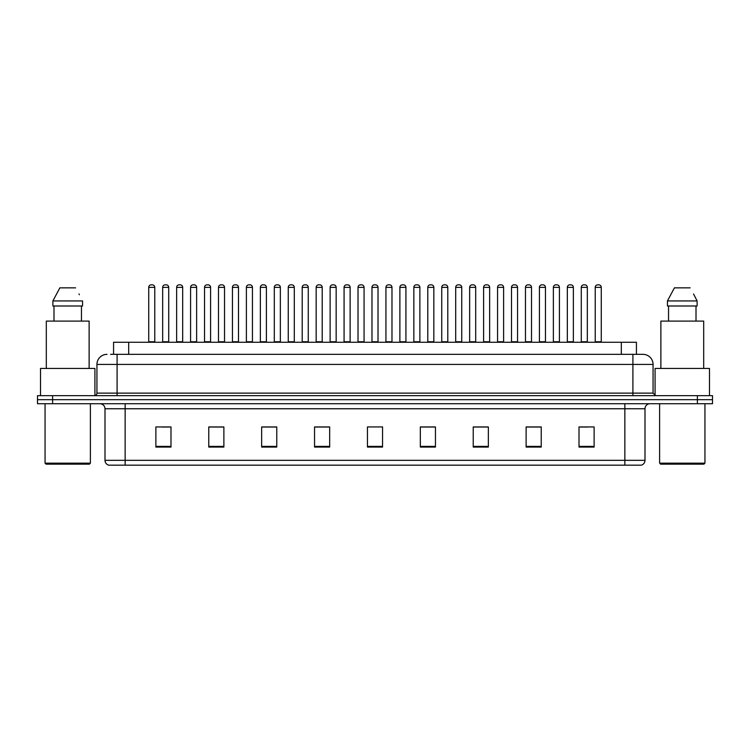 <?xml version="1.0" encoding="UTF-8"?>
<svg xmlns="http://www.w3.org/2000/svg" width="750" height="750" viewBox="0 0 750 750"><rect width="100%" height="100%" fill="white"/><g stroke="black" fill="none" stroke-linecap="round" stroke-linejoin="round"><path stroke-width="1.12" d="M113.569 354.347L113.569 342.253L636.431 342.253L636.431 354.347M645 460.331C644.859 462.75 643.65 464.363 641.372 465.169L624.853 465.169L624.853 460.331L645 460.331L645 408.75A5.034 5.034 0 0 1 650.034 403.716M624.853 465.169L108.628 465.169A5.034 5.034 0 0 1 105 460.331L105 408.75C104.7 405.694 103.022 404.016 99.966 403.716M712.5 403.716L712.5 399.684L37.5 399.684L37.5 403.716L52.612 403.716L52.612 399.684L37.5 399.684L37.5 395.653L52.612 395.653L52.612 399.684L712.5 399.684L712.5 403.716L52.612 403.716M594.122 447.084L594.122 426.938L579.009 426.938L579.009 447.084L594.122 447.084M541.228 447.084L541.228 426.938L526.116 426.938L526.116 447.084L541.228 447.084M488.344 447.084L488.344 426.938L473.231 426.938L473.231 447.084L488.344 447.084M435.45 447.084L435.45 426.938L420.338 426.938L420.338 447.084L435.45 447.084M170.991 447.084L170.991 426.938L155.878 426.938L155.878 447.084L170.991 447.084M223.884 447.084L223.884 426.938L208.772 426.938L208.772 447.084L223.884 447.084M276.769 447.084L276.769 426.938L261.656 426.938L261.656 447.084L276.769 447.084M329.662 447.084L329.662 426.938L314.55 426.938L314.55 447.084L329.662 447.084M382.556 447.084L382.556 426.938L367.444 426.938L367.444 447.084L382.556 447.084M482.85 427.041L476.447 427.041M538.659 427.041L532.266 427.041M580.519 427.041L588.075 427.041M329.363 427.041L322.969 427.041M315.413 427.041L329.662 427.041M273.553 427.041L267.15 427.041M217.734 427.041L211.341 427.041M161.925 427.041L169.481 427.041M420.338 427.041L434.587 427.041M427.031 427.041L420.637 427.041M371.222 426.938L378.778 426.938M276.769 427.041L261.656 427.041M223.884 427.041L208.772 427.041M488.344 427.041L473.231 427.041M541.228 427.041L526.116 427.041M110.775 354.347L642.984 354.347A10.078 10.078 0 0 1 653.062 364.425L653.062 393.131L655.575 395.653M110.541 354.347L117.094 354.347L117.094 364.425L96.938 364.425L96.938 393.131A2.522 2.522 0 0 1 94.425 395.653M107.016 354.347A10.078 10.078 0 0 0 96.938 364.425M712.5 395.653L712.5 399.684L712.5 395.653L52.612 395.653M653.062 364.425L632.906 364.425L632.906 354.347L642.984 354.347M154.772 287.353L148.725 287.353A2.522 2.522 0 0 1 151.247 284.831L152.25 284.831A2.522 2.522 0 0 1 154.772 287.353L154.772 341.756A0.506 0.506 0 0 0 155.269 342.253M148.725 287.353L148.725 341.756A0.506 0.506 0 0 1 148.219 342.253M162.675 287.353A2.522 2.522 0 0 1 165.197 284.831L166.2 284.831A2.522 2.522 0 0 1 168.722 287.353L162.675 287.353L162.675 341.756A0.506 0.506 0 0 1 162.178 342.253M168.722 287.353L168.722 341.756A0.506 0.506 0 0 0 169.228 342.253M151.247 284.831L152.25 284.831M182.672 287.353L176.634 287.353A2.522 2.522 0 0 1 179.147 284.831L180.159 284.831A2.522 2.522 0 0 1 182.672 287.353L182.672 341.756A0.506 0.506 0 0 0 183.178 342.253M176.634 287.353L176.634 341.756A0.506 0.506 0 0 1 176.128 342.253M210.581 287.353L204.534 287.353A2.522 2.522 0 0 1 207.056 284.831L208.059 284.831A2.522 2.522 0 0 1 210.581 287.353L210.581 341.756A0.506 0.506 0 0 0 211.088 342.253M204.534 287.353L204.534 341.756A0.506 0.506 0 0 1 204.037 342.253M232.444 287.353L232.444 341.756L238.491 341.756L238.491 287.353L232.444 287.353A2.522 2.522 0 0 1 234.966 284.831L235.969 284.831A2.522 2.522 0 0 1 238.491 287.353L238.491 341.756A0.506 0.506 0 0 0 238.997 342.253M232.444 341.756A0.506 0.506 0 0 1 231.938 342.253M259.847 342.253A0.506 0.506 0 0 0 260.353 341.756L260.353 287.353L260.353 341.756L266.4 341.756L266.4 287.353L260.353 287.353A2.522 2.522 0 0 1 262.866 284.831L263.878 284.831A2.522 2.522 0 0 1 266.4 287.353L266.4 341.756A0.506 0.506 0 0 0 266.897 342.253M190.584 287.353A2.522 2.522 0 0 1 193.106 284.831L194.109 284.831A2.522 2.522 0 0 1 196.631 287.353L190.584 287.353L190.584 341.756A0.506 0.506 0 0 1 190.078 342.253M196.631 287.353L196.631 341.756A0.506 0.506 0 0 0 197.128 342.253M218.494 287.353A2.522 2.522 0 0 1 221.006 284.831L222.019 284.831A2.522 2.522 0 0 1 224.531 287.353L218.494 287.353L218.494 341.756A0.506 0.506 0 0 1 217.988 342.253M224.531 287.353L224.531 341.756A0.506 0.506 0 0 0 225.037 342.253M246.394 287.353A2.522 2.522 0 0 1 248.916 284.831L249.928 284.831A2.522 2.522 0 0 1 252.441 287.353L246.394 287.353L246.394 341.756A0.506 0.506 0 0 1 245.897 342.253M252.441 287.353L252.441 341.756A0.506 0.506 0 0 0 252.947 342.253M89.381 464.156L46.059 464.156L45.056 463.153L90.394 463.153L89.381 464.156M45.056 403.716L45.056 463.153M90.394 403.716L90.394 463.153M94.922 395.606L94.922 368.447L40.519 368.447L40.519 395.653M89.128 368.447L89.128 321.103L46.312 321.103L46.312 368.447M81.459 305.991L81.459 321.103L81.459 305.991M52.884 300.947L59.859 287.85L52.884 300.947L52.884 305.991L82.566 305.991L82.566 300.947L52.884 300.947M79.378 294.731L78.984 293.972M53.991 305.991L53.991 321.103M75.591 287.85L59.859 287.85M703.941 464.156L660.619 464.156L659.606 463.153L704.944 463.153L703.941 464.156M659.606 403.716L659.606 463.153M704.944 403.716L704.944 463.153M709.481 395.653L709.481 368.447L655.078 368.447L655.078 395.606M703.688 368.447L703.688 321.103L660.872 321.103L660.872 368.447M693.928 294.731L697.116 300.947L667.434 300.947L674.409 287.85L667.434 300.947L667.434 305.991L697.116 305.991L697.116 300.947L697.116 305.991M697.116 300.947L693.534 293.972M668.541 305.991L668.541 321.103M696.009 321.103L696.009 305.991M690.141 287.85L674.409 287.85M294.3 287.353L288.253 287.353A2.522 2.522 0 0 1 290.775 284.831L291.788 284.831A2.522 2.522 0 0 1 294.3 287.353L294.3 341.756A0.506 0.506 0 0 0 294.806 342.253M288.253 287.353L288.253 341.756A0.506 0.506 0 0 1 287.756 342.253M315.656 342.253A0.506 0.506 0 0 0 316.163 341.756L316.163 287.353L316.163 341.756L322.209 341.756L322.209 287.353L316.163 287.353A2.522 2.522 0 0 1 318.684 284.831L319.688 284.831A2.522 2.522 0 0 1 322.209 287.353L322.209 341.756A0.506 0.506 0 0 0 322.716 342.253M350.119 287.353L344.072 287.353A2.522 2.522 0 0 1 346.594 284.831L347.597 284.831A2.522 2.522 0 0 1 350.119 287.353L350.119 341.756A0.506 0.506 0 0 0 350.616 342.253M344.072 287.353L344.072 341.756A0.506 0.506 0 0 1 343.566 342.253M274.303 287.353A2.522 2.522 0 0 1 276.825 284.831L277.828 284.831A2.522 2.522 0 0 1 280.35 287.353L274.303 287.353L274.303 341.756A0.506 0.506 0 0 1 273.797 342.253M280.35 287.353L280.35 341.756A0.506 0.506 0 0 0 280.856 342.253M302.213 287.353A2.522 2.522 0 0 1 304.725 284.831L305.738 284.831A2.522 2.522 0 0 1 308.259 287.353L302.213 287.353L302.213 341.756A0.506 0.506 0 0 1 301.706 342.253M308.259 287.353L308.259 341.756A0.506 0.506 0 0 0 308.756 342.253M330.122 287.353A2.522 2.522 0 0 1 332.634 284.831L333.647 284.831A2.522 2.522 0 0 1 336.159 287.353L330.122 287.353L330.122 341.756A0.506 0.506 0 0 1 329.616 342.253M336.159 287.353L336.159 341.756A0.506 0.506 0 0 0 336.666 342.253M378.019 287.353L371.981 287.353A2.522 2.522 0 0 1 374.494 284.831L375.506 284.831A2.522 2.522 0 0 1 378.019 287.353L378.019 341.756A0.506 0.506 0 0 0 378.525 342.253M371.981 287.353L371.981 341.756A0.506 0.506 0 0 1 371.475 342.253M399.881 287.353L399.881 341.756L405.928 341.756L405.928 287.353L399.881 287.353A2.522 2.522 0 0 1 402.403 284.831L403.406 284.831A2.522 2.522 0 0 1 405.928 287.353L405.928 341.756A0.506 0.506 0 0 0 406.434 342.253M399.881 341.756A0.506 0.506 0 0 1 399.384 342.253M433.837 287.353L427.791 287.353A2.522 2.522 0 0 1 430.312 284.831L431.316 284.831A2.522 2.522 0 0 1 433.837 287.353L433.837 341.756A0.506 0.506 0 0 0 434.344 342.253M427.791 287.353L427.791 341.756A0.506 0.506 0 0 1 427.284 342.253M455.7 287.353L455.7 341.756L461.747 341.756L461.747 287.353L455.7 287.353A2.522 2.522 0 0 1 458.212 284.831L459.225 284.831A2.522 2.522 0 0 1 461.747 287.353L461.747 341.756A0.506 0.506 0 0 0 462.244 342.253M455.7 341.756A0.506 0.506 0 0 1 455.194 342.253M483.6 287.353L483.6 341.756L489.647 341.756L489.647 287.353L483.6 287.353A2.522 2.522 0 0 1 486.122 284.831L487.134 284.831A2.522 2.522 0 0 1 489.647 287.353L489.647 341.756A0.506 0.506 0 0 0 490.153 342.253M483.6 341.756A0.506 0.506 0 0 1 483.103 342.253M358.022 287.353A2.522 2.522 0 0 1 360.544 284.831L361.547 284.831A2.522 2.522 0 0 1 364.069 287.353L358.022 287.353L358.022 341.756A0.506 0.506 0 0 1 357.525 342.253M364.069 287.353L364.069 341.756A0.506 0.506 0 0 0 364.575 342.253M385.931 287.353A2.522 2.522 0 0 1 388.453 284.831L389.456 284.831A2.522 2.522 0 0 1 391.978 287.353L385.931 287.353L385.931 341.756A0.506 0.506 0 0 1 385.425 342.253M391.978 287.353L391.978 341.756A0.506 0.506 0 0 0 392.475 342.253M413.841 287.353A2.522 2.522 0 0 1 416.353 284.831L417.366 284.831A2.522 2.522 0 0 1 419.878 287.353L413.841 287.353L413.841 341.756A0.506 0.506 0 0 1 413.334 342.253M419.878 287.353L419.878 341.756A0.506 0.506 0 0 0 420.384 342.253M441.741 287.353A2.522 2.522 0 0 1 444.262 284.831L445.275 284.831A2.522 2.522 0 0 1 447.787 287.353L441.741 287.353L441.741 341.756A0.506 0.506 0 0 1 441.244 342.253M447.787 287.353L447.787 341.756A0.506 0.506 0 0 0 448.294 342.253M469.65 287.353A2.522 2.522 0 0 1 472.172 284.831L473.175 284.831A2.522 2.522 0 0 1 475.697 287.353L469.65 287.353L469.65 341.756A0.506 0.506 0 0 1 469.144 342.253M475.697 287.353L475.697 341.756A0.506 0.506 0 0 0 476.203 342.253M517.556 287.353L511.509 287.353A2.522 2.522 0 0 1 514.031 284.831L515.034 284.831A2.522 2.522 0 0 1 517.556 287.353L517.556 341.756A0.506 0.506 0 0 0 518.062 342.253M511.509 287.353L511.509 341.756A0.506 0.506 0 0 1 511.003 342.253M545.466 287.353L539.419 287.353A2.522 2.522 0 0 1 541.941 284.831L542.944 284.831A2.522 2.522 0 0 1 545.466 287.353L545.466 341.756A0.506 0.506 0 0 0 545.962 342.253M539.419 287.353L539.419 341.756A0.506 0.506 0 0 1 538.913 342.253M573.366 287.353L567.328 287.353A2.522 2.522 0 0 1 569.841 284.831L570.853 284.831A2.522 2.522 0 0 1 573.366 287.353L573.366 341.756A0.506 0.506 0 0 0 573.872 342.253M567.328 287.353L567.328 341.756A0.506 0.506 0 0 1 566.822 342.253M601.275 287.353L595.228 287.353A2.522 2.522 0 0 1 597.75 284.831L598.753 284.831A2.522 2.522 0 0 1 601.275 287.353L601.275 341.756A0.506 0.506 0 0 0 601.781 342.253M595.228 287.353L595.228 341.756A0.506 0.506 0 0 1 594.731 342.253M497.559 287.353A2.522 2.522 0 0 1 500.072 284.831L501.084 284.831A2.522 2.522 0 0 1 503.606 287.353L497.559 287.353L497.559 341.756A0.506 0.506 0 0 1 497.053 342.253M503.606 287.353L503.606 341.756A0.506 0.506 0 0 0 504.103 342.253M525.469 287.353A2.522 2.522 0 0 1 527.981 284.831L528.994 284.831A2.522 2.522 0 0 1 531.506 287.353L525.469 287.353L525.469 341.756A0.506 0.506 0 0 1 524.963 342.253M531.506 287.353L531.506 341.756A0.506 0.506 0 0 0 532.013 342.253M553.369 287.353A2.522 2.522 0 0 1 555.891 284.831L556.894 284.831A2.522 2.522 0 0 1 559.416 287.353L553.369 287.353L553.369 341.756A0.506 0.506 0 0 1 552.872 342.253M559.416 287.353L559.416 341.756A0.506 0.506 0 0 0 559.922 342.253M581.278 287.353A2.522 2.522 0 0 1 583.8 284.831L584.803 284.831A2.522 2.522 0 0 1 587.325 287.353L581.278 287.353L581.278 341.756A0.506 0.506 0 0 1 580.772 342.253M587.325 287.353L587.325 341.756A0.506 0.506 0 0 0 587.822 342.253M179.147 284.831L180.159 284.831M207.056 284.831L208.059 284.831M234.966 284.831L235.969 284.831M262.866 284.831L263.878 284.831M290.775 284.831L291.788 284.831M318.684 284.831L319.688 284.831M346.594 284.831L347.597 284.831M374.494 284.831L375.506 284.831M402.403 284.831L403.406 284.831M430.312 284.831L431.316 284.831M458.212 284.831L459.225 284.831M486.122 284.831L487.134 284.831M514.031 284.831L515.034 284.831M541.941 284.831L542.944 284.831M569.841 284.831L570.853 284.831M597.75 284.831L598.753 284.831M128.681 354.347L128.681 342.253M621.319 354.347L621.319 342.253M624.853 403.716L624.853 408.75L105 408.75M645 408.75L624.853 408.75L624.853 460.331L125.147 460.331L125.147 465.169M105 460.331L125.147 460.331L125.147 403.716M697.388 403.716L697.388 395.653M382.556 446.381L367.444 446.381M329.662 446.381L314.55 446.381M276.769 446.381L261.656 446.381M223.884 446.381L208.772 446.381M170.991 446.381L155.878 446.381M435.45 446.381L420.338 446.381M488.344 446.381L473.231 446.381M541.228 446.381L526.116 446.381M594.122 446.381L579.009 446.381M117.094 395.653L117.094 393.131L653.062 393.131M96.938 393.131L117.094 393.131L117.094 364.425L632.906 364.425L632.906 395.653M148.725 341.756L154.772 341.756M162.675 341.756L168.722 341.756M176.634 341.756L182.672 341.756M204.534 341.756L210.581 341.756M190.584 341.756L196.631 341.756M218.494 341.756L224.531 341.756M246.394 341.756L252.441 341.756M288.253 341.756L294.3 341.756M344.072 341.756L350.119 341.756M274.303 341.756L280.35 341.756M302.213 341.756L308.259 341.756M330.122 341.756L336.159 341.756M371.981 341.756L378.019 341.756M427.791 341.756L433.837 341.756M358.022 341.756L364.069 341.756M385.931 341.756L391.978 341.756M413.841 341.756L419.878 341.756M441.741 341.756L447.787 341.756M469.65 341.756L475.697 341.756M511.509 341.756L517.556 341.756M539.419 341.756L545.466 341.756M567.328 341.756L573.366 341.756M595.228 341.756L601.275 341.756M497.559 341.756L503.606 341.756M525.469 341.756L531.506 341.756M553.369 341.756L559.416 341.756M581.278 341.756L587.325 341.756"/></g></svg>
